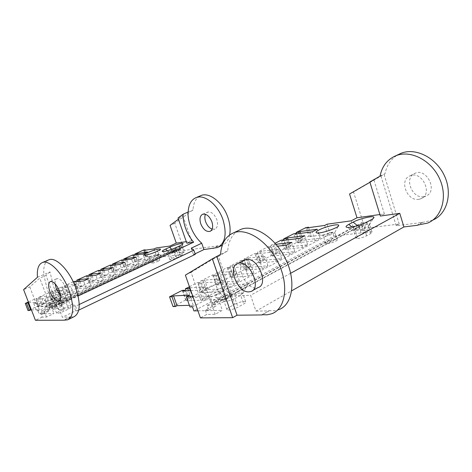 <?xml version="1.0" encoding="UTF-8"?>
<svg xmlns="http://www.w3.org/2000/svg" width="472" height="472" viewBox="0 0 472 472"><rect width="100%" height="100%" fill="white"/><g stroke="black" fill="none" stroke-linecap="round" stroke-linejoin="round"><path stroke-width="0.35" stroke-dasharray="2.36 1.77" d="M305.968 227.569L308.753 236.159L299.03 241.204L296.64 233.87M281.141 240.177L284.044 248.98L286.622 248.691L285.348 249.358L302.576 247.464L307.679 244.773L290.416 246.72L289.153 247.375L286.575 247.664L296.569 242.478L293.726 233.787M286.575 247.664L284.15 240.295M284.044 248.98L273.778 254.308L270.822 245.416L275.135 243.222M268.202 246.744L271.17 255.659L260.609 261.14L257.588 252.131L268.202 246.744L270.757 246.443L269.441 247.116L277.601 246.166M244.348 260.149L243.971 259.039L254.898 253.499L257.429 253.222L256.078 253.912L273.052 252.083L278.492 249.281L261.47 251.169L260.125 251.853L257.588 252.131M244.307 269.595L233.121 275.4L229.964 266.155L241.204 260.45L244.307 269.595L246.832 269.382L245.446 270.102L262.355 268.698L267.925 265.754L250.968 267.235L249.594 267.948L247.062 268.167L257.93 262.526L254.898 253.499M247.062 268.167L244.36 260.19M227.109 267.6L230.289 276.869L218.766 282.846L215.533 273.483L227.109 267.6L229.604 267.376L228.171 268.108L244.885 266.621L250.656 263.642L233.882 265.205L232.46 265.925L229.964 266.155M212.595 274.969L215.846 284.362L203.981 290.516L200.671 281.023L212.595 274.969L215.067 274.775L213.586 275.524L230.153 274.226L236.1 271.158L219.474 272.533L218.011 273.276L215.533 273.483M189.449 286.722L197.644 282.563L200.087 282.398L198.565 283.171L214.955 282.067L221.091 278.899L204.63 280.085L203.119 280.852L200.671 281.023M182.227 290.386L185.638 300.033L188.062 299.944L186.505 300.752L202.771 300.145L209.072 296.823L192.723 297.519L191.178 298.328L188.741 298.428L200.972 292.079L197.644 282.563M188.741 298.428L186.086 290.882M189.632 295.136L193.178 305.213L189.372 305.325M206.335 288.298C202.04 290.61 200.818 292.103 202.671 292.77C207.09 294.268 228.247 286.197 226.761 283.607C226.572 281.395 213.621 284.404 206.335 288.298M237.121 291.873C230.802 295.372 219.262 298.475 216.182 297.537C214.099 296.794 215.297 295.189 219.769 292.723L225.51 289.678C233.056 285.548 246.95 282.409 247.234 284.846C247.405 285.778 245.965 287.082 242.927 288.752L237.121 291.873L234.95 298.457L240.714 295.325L242.744 293.059C240.372 292.534 236.743 293.413 231.846 295.702L234.785 304.251L229.073 307.39C227.156 308.476 226.454 309.278 226.967 309.797C229.339 310.405 232.997 309.532 237.941 307.178L243.682 303.998C245.54 302.93 246.201 302.157 245.682 301.667C243.292 301.077 239.664 301.938 234.785 304.251M276.055 244.284L270.822 245.416M241.204 260.45L243.717 260.196L242.325 260.904L259.181 259.246L264.78 256.355L247.877 258.084L246.496 258.786L243.971 259.039M190.824 290.622L199.278 290.156L205.609 286.893L189.844 287.837M192.9 296.528L208.825 295.82L200.783 300.056L191.066 272.32L185.378 275.135M191.066 272.32L212.725 259.264L226.466 299.095L200.783 300.056M226.466 299.095L232.106 296.05L250.602 295.265L255.995 311.125L291.702 290.805M290.669 273.258L250.602 295.265M379.889 214.524L384.367 213.887L380.361 216.046M308.753 236.159L311.349 235.835L308.7 227.64M296.569 242.478L299.154 242.177L297.915 242.82L315.225 240.785L320.187 238.165L302.847 240.254L301.62 240.891L299.03 241.204M307.349 227.828L310.145 236.46L311.349 235.835M310.145 236.46L327.527 234.295L329.946 233.015L332.695 232.672L333.828 236.207L193.927 310.901M192.499 306.853L332.695 232.672M193.178 305.213L189.939 306.924M185.638 300.033L173.035 306.576M200.972 292.079L203.426 291.956L201.91 292.74L218.365 291.914L224.465 288.693L207.945 289.607L206.441 290.386L203.981 290.516M215.846 284.362L218.324 284.203L216.855 284.97L233.481 283.938L239.398 280.816L222.707 281.926L221.256 282.687L218.766 282.846M230.289 276.869L232.79 276.686L231.363 277.43L248.136 276.203L253.877 273.17L237.044 274.474L235.628 275.205L233.121 275.4M257.93 262.526L260.473 262.29L259.128 262.987L276.155 261.411L281.56 258.556L264.491 260.202L263.158 260.892L260.609 261.14M271.17 255.659L273.731 255.393L272.421 256.078L289.554 254.337L294.805 251.564L277.636 253.364L276.338 254.042L273.778 254.308M197.927 310.824L222.359 310.364L215.173 314.305L206.807 314.411L200.411 317.892M214.489 302.015L356.59 225.846L357.746 229.516L354.059 229.982L359.245 227.185L362.933 226.707L361.676 222.69L207.149 305.449L208.783 310.122L205.332 310.192L212.488 306.334L215.958 306.239L214.489 302.015L219.409 301.856L222.359 310.364M212.488 306.334L208.825 295.82M327.031 242.118C325.768 242.809 325.326 243.304 325.709 243.599C327.067 244.75 339.073 240.596 337.108 239.652C334.76 239.322 331.403 240.142 327.031 242.118M215.049 302.198C213.161 303.242 212.447 303.998 212.913 304.481C214.424 306.021 227.663 300.941 225.48 299.661C223.274 299.136 219.793 299.98 215.049 302.198M361.599 234.554L357.292 236.92L356.1 238.372C358.62 238.726 362.124 237.882 366.608 235.841L370.921 233.451L372.054 232.041C369.517 231.705 366.03 232.543 361.599 234.554L359.239 227.026C363.682 225.032 367.169 224.176 369.694 224.46L373.299 218.388M333.828 236.207L364.124 232.548L369.305 229.705L360.378 230.814L364.897 228.354L353.546 192.021L385.063 173.655C386.774 165.17 391.046 158.887 397.878 154.792M432.741 220.147L422.328 222.465L396.185 225.722L399.223 224.017L364.897 228.354M422.328 222.465L417.844 225.055M255.995 311.125L269.034 310.906L262.402 314.736M208.783 310.122L215.958 306.239M357.746 229.516L362.933 226.707M261.954 314.676L269.034 310.906M327.12 224.182L329.946 233.015M324.689 225.439L327.527 234.295M205.332 310.192L206.807 314.411M422.263 222.241L417.384 225.055M220.554 254.39L227.705 250.88L218.489 256.426L232.106 296.05M268.946 310.641L274.055 310.753L278.781 309.661L271.754 313.756M238.136 230.69C231.923 234.661 228.448 241.393 227.705 250.88M380.043 176.115L385.063 173.655M384.367 213.887L373.93 179.98L369.936 182.275M373.93 179.98L369.847 181.985M353.546 192.021L349.546 194.004M359.245 227.185L360.378 230.814M351.18 220.837L354.059 229.982M399.223 224.017L384.096 174.475M212.725 259.264L218.489 256.426M219.769 292.723L226.106 298.794C224.182 299.868 223.468 300.646 223.976 301.13L224.359 301.295C227.103 301.484 230.631 300.54 234.95 298.457L237.941 307.178M229.073 307.39L226.106 298.794L231.846 295.702L225.51 289.678M351.941 226.973L354.914 229.357L353.705 230.761L354 230.861C356.838 230.902 360.242 230.012 364.213 228.177L368.543 225.822L369.836 224.607M357.292 236.92L354.914 229.357L359.239 227.026L357.499 225.64M396.185 225.722L380.969 176.009M418.965 199.284C406.97 201.739 398.687 179.749 410.162 175.79C422.098 170.274 433.396 194.364 420.924 198.742L418.965 199.284M243.865 260.444C234.985 265.547 245.641 289.171 256.255 287.932L258.113 287.554M356.59 225.846L361.812 225.162L364.124 232.548M207.149 305.449L212.04 305.307L215.173 314.305M361.676 222.69L366.903 221.987L212.04 305.307M366.903 221.987L369.305 229.705M219.409 301.856L361.812 225.162M192.723 297.519L190.304 290.652M191.178 298.328L188.505 290.752M209.072 296.823L205.609 286.893M202.771 300.145L199.278 290.156M186.505 300.752L183.077 291.047M188.062 299.944L184.894 290.947M206.441 290.386L203.119 280.852M207.945 289.607L204.63 280.085M224.465 288.693L221.091 278.899M218.365 291.914L214.955 282.067M201.91 292.74L198.565 283.171M203.426 291.956L200.087 282.398M221.256 282.687L218.011 273.276M222.707 281.926L219.474 272.533M239.398 280.816L236.1 271.158M233.481 283.938L230.153 274.226M216.855 284.97L213.586 275.524M218.324 284.203L215.067 274.775M235.628 275.205L232.46 265.925M237.044 274.474L233.882 265.205M253.877 273.17L250.656 263.642M248.136 276.203L244.885 266.621M231.363 277.43L228.171 268.108M232.79 276.686L229.604 267.376M249.594 267.948L246.496 258.786M250.968 267.235L247.877 258.084M267.925 265.754L264.78 256.355M262.355 268.698L259.181 259.246M245.446 270.102L242.325 260.904M246.832 269.382L243.717 260.196M263.158 260.892L260.125 251.853M264.491 260.202L261.47 251.169M281.56 258.556L278.492 249.281M276.155 261.411L273.052 252.083M259.128 262.987L256.078 253.912M260.473 262.29L257.429 253.222M276.338 254.042L273.377 245.11M277.636 253.364L274.68 244.449M294.805 251.564L291.802 242.407M289.554 254.337L286.528 245.133M272.421 256.078L269.441 247.116M273.731 255.393L270.757 246.443M289.153 247.375L286.722 239.977M290.416 246.72L288.144 239.8M307.679 244.773L304.741 235.734M302.576 247.464L299.608 238.384M285.348 249.358L282.427 240.508M286.622 248.691L283.861 240.331M301.62 240.891L299.224 233.534M302.847 240.254L300.599 233.357M320.187 238.165L317.314 229.244M315.225 240.785L312.328 231.817M297.915 242.82L295.059 234.077M299.154 242.177L296.451 233.9M423.844 196.629C411.849 199.107 403.631 177.248 415.106 173.271C427.054 167.749 438.281 191.685 425.803 196.081L423.844 196.629M212.176 293.938C210.282 294.965 209.562 295.702 210.016 296.156L210.347 296.298C212.689 297.089 223.457 292.97 222.755 291.56L222.607 291.348C220.418 290.876 216.943 291.743 212.176 293.938M324.653 234.708C323.385 235.386 322.937 235.87 323.314 236.142L323.58 236.236C325.645 236.838 335.592 233.392 334.86 232.336L334.725 232.195C332.394 231.917 329.037 232.755 324.653 234.708M212.135 229.144L214.843 229.132C217.533 227.651 218.188 224.495 216.813 219.663C214.376 213.958 211.297 211.432 207.562 212.093L205.426 214.276M222.271 245.251L184.286 250.42L174.793 223.309L193.036 209.875C193.408 202.86 195.833 198.187 200.311 195.845M229.628 234.95C228.495 240.213 226.064 243.64 222.336 245.228M37.459 277.276L50.002 271.919L53.607 286.722C55.95 292.841 58.935 298.339 62.564 303.219L56.628 303.472L45.979 275.424L39.719 278.15L29.771 286.911L23.6 289.619M50.002 271.919L45.979 275.424M48.386 260.013C44.775 262.06 43.259 266.892 43.849 274.509M43.684 274.651L47.353 289.519C50.516 297.661 54.604 304.505 59.608 310.069L62.328 317.231L70.216 316.96L63.879 320.01M70.287 317.149L64.204 320.069M217.917 246.13L213.444 248.278M217.857 245.965L213.073 248.266M188.192 211.975L193.036 209.875M195.095 253.8L193.485 254.567L195.29 254.355M191.248 248.148L193.485 254.567M79.225 304.487L75.52 306.239L77.243 310.83L75.644 310.865L62.328 317.231M78.747 310.11L77.243 310.83M60.687 296.038C62.511 297.897 64.092 298.623 65.419 298.215C67.596 296.941 67.773 293.566 65.944 288.103C63.065 281.548 60.032 278.409 56.841 278.681C55.46 279.276 54.882 280.982 55.094 283.79M70.216 316.96L74.01 316.759M59.608 310.069L72.977 303.779L75.52 306.239M75.644 310.865L72.977 303.779M178.445 219.185L182.894 215.893L178.032 218.005M174.793 223.309L170.056 225.386M182.894 215.893L191.602 240.927L186.812 243.151M56.628 303.472L50.469 306.328L39.719 278.15M29.771 286.911L37.412 306.8L50.469 306.328M191.602 240.927L186.298 241.688M179.153 246.891L182.092 246.49L184.104 252.243L179.071 252.868L178.121 250.154L180.204 249.889L179.153 246.891L41.524 310.688L42.81 314.045L41.034 314.081L42.197 317.113L46.498 317.066L53.938 313.561L39.093 313.845L37.966 310.901L36.609 310.936L39.329 309.679L31.423 309.909M182.092 246.49L44.032 310.623L41.524 310.688M184.104 252.243L178.263 254.992L176.327 249.487L51.613 307.461L53.938 313.561M46.498 317.066L44.032 310.623M28.65 302.717L36.515 302.351L33.783 303.59L45.548 303.065L48.433 310.629L50.233 310.582L49.076 307.543L173.401 249.871L174.369 252.614L172.292 252.874L169.885 246.048M42.81 314.045L50.233 310.582M48.433 310.629L41.034 314.081M57.785 298.634C65.407 295.413 70.027 294.174 71.65 294.917C71.567 295.572 69.933 296.652 66.747 298.156L61.844 300.422C55.401 303.219 50.84 304.576 48.168 304.487C47.247 304.015 48.84 302.806 52.947 300.859L57.785 298.634L61.649 303L63.98 309.142L59.153 311.42C57.295 312.317 56.463 312.936 56.652 313.266C57.779 313.52 60.133 312.871 63.708 311.308L68.564 309.012C70.387 308.127 71.195 307.526 70.995 307.201C69.856 306.953 67.52 307.602 63.98 309.142M66.747 298.156L66.222 302.806L68.67 301.036C67.537 300.817 65.201 301.472 61.649 303L56.811 305.254C54.947 306.139 54.103 306.747 54.286 307.065L54.416 307.124C55.79 307.183 58.097 306.499 61.348 305.083L66.222 302.806L68.564 309.012M60.304 295.625L57.867 296.835C51.631 299.519 47.247 300.829 44.716 300.764C43.872 300.322 45.424 299.177 49.377 297.325L58.965 293.897M60.257 293.608L62.705 293.708L60.617 295.448M73.207 281.808L64.245 285.849L66.865 285.171L74.434 284.545M74.641 285.023L70.871 286.734L61.826 287.448L63.089 286.876L61.726 286.982L58.333 288.516M56.528 289.33L51.548 291.578L57.124 290.687M59.248 290.534L63.124 290.256L59.72 291.802M58.103 292.54L49.017 293.23L50.309 292.646L48.976 292.734L38.562 297.431L41.194 296.758L49.973 296.233L44.628 298.664L35.919 299.142L37.241 298.546L35.931 298.617L28.379 302.021M37.412 306.8L45.548 303.065M62.564 303.219L78.14 295.968M167.383 250.756L169.537 252.833L167.955 254.131C169.413 254.131 171.66 253.482 174.693 252.184L180.292 249.11C179.047 248.98 176.776 249.611 173.478 251.004L175.448 256.603L171.525 258.45L169.843 259.73C171.088 259.895 173.371 259.27 176.693 257.854L180.634 255.989L182.263 254.732C181.012 254.573 178.74 255.199 175.448 256.603M59.72 307.337C61.531 306.464 62.345 305.874 62.162 305.567C61.071 305.337 58.788 305.98 55.307 307.484C53.483 308.352 52.657 308.948 52.834 309.266C53.92 309.496 56.215 308.853 59.72 307.337M158.114 261.287L159.849 260.001C158.657 259.842 156.427 260.461 153.158 261.848L151.4 263.146C152.586 263.305 154.828 262.686 158.114 261.287M184.286 250.42L179.071 252.868M42.197 317.113L35.424 320.293M178.263 254.992L161.123 257.063L39.093 313.845M171.525 258.45L169.537 252.833L173.478 251.004L171.749 249.346M178.121 250.154L172.292 252.874M174.369 252.614L180.204 249.889M33.783 303.59L36.609 310.936M49.076 307.543L51.613 307.461M161.123 257.063L160.179 254.396L37.966 310.901M173.401 249.871L176.327 249.487M160.179 254.396L158.604 254.597L156.238 247.947M143.665 250.03L145.995 256.544L147.506 256.355L146.42 256.851L156.415 255.606L154.043 248.945M146.42 256.851L144.078 250.319M156.415 255.606L158.604 254.597M132.691 254.98L135.057 261.553L136.55 261.382L135.44 261.889L145.329 260.727L149.789 258.668L147.394 251.965M145.329 260.727L142.916 254.001M135.44 261.889L133.063 255.287M149.789 258.668L139.859 259.86L137.983 254.644M121.481 260.037L123.894 266.674L125.363 266.509L124.236 267.028L134.007 265.954L138.567 263.848L136.131 257.087M134.007 265.954L131.552 259.163M124.236 267.028L121.811 260.367M138.567 263.848L128.744 264.957L126.856 259.742M110.035 265.199L112.489 271.896L113.941 271.748L112.79 272.279L122.443 271.3L127.098 269.146L124.62 262.314M122.443 271.3L119.947 264.438M112.79 272.279L110.324 265.553M127.098 269.146L117.398 270.161L115.492 264.951M98.347 270.468L100.843 277.229L102.276 277.099L101.096 277.636L110.619 276.757L115.38 274.556L112.855 267.659M110.619 276.757L108.082 269.831M101.096 277.636L98.589 270.851M115.38 274.556L105.805 275.483L103.893 270.279M86.405 275.854L88.942 282.681L90.358 282.563L89.149 283.117L98.542 282.333L103.403 280.091L100.837 273.123M98.542 282.333L95.952 275.341M89.149 283.117L86.6 276.262M103.403 280.091L93.957 280.911L92.04 275.725M74.198 281.359L76.783 288.256L78.175 288.15L76.942 288.716L86.187 288.038L91.161 285.743L88.547 278.704M86.187 288.038L83.55 280.976M76.942 288.716L74.352 281.796M91.161 285.743L81.857 286.463L79.927 281.294M61.726 286.982L64.357 293.95L65.726 293.861L64.463 294.44L73.555 293.873L78.641 291.525L75.98 284.415M73.555 293.873L70.871 286.734M64.463 294.44L61.826 287.448M78.641 291.525L69.49 292.133L66.865 285.171M48.976 292.734L51.649 299.767L52.994 299.702L51.702 300.292L60.628 299.844L65.832 297.437L63.124 290.256M60.628 299.844L57.897 292.634M51.702 300.292L49.017 293.23M65.832 297.437L56.841 297.932L54.174 290.899M35.931 298.617L38.657 305.72L39.972 305.673L38.657 306.275L47.406 305.95L52.734 303.49L49.973 296.233M47.406 305.95L44.628 298.664M38.657 306.275L35.919 299.142M52.734 303.49L43.908 303.868L41.194 296.758M38.657 305.72L28.049 310.582M43.908 303.868L41.276 304.523L38.562 297.431M51.649 299.767L41.276 304.523M56.841 297.932L54.215 298.593L51.548 291.578M64.357 293.95L54.215 298.593M69.49 292.133L66.865 292.799L64.245 285.849M76.783 288.256L66.865 292.799M81.857 286.463L79.237 287.129L77.148 281.542M88.942 282.681L79.237 287.129M93.957 280.911L91.344 281.583L89.273 275.996M100.843 277.229L91.344 281.583M105.805 275.483L103.191 276.155L101.138 270.574M112.489 271.896L103.191 276.155M117.398 270.161L114.79 270.839L112.755 265.27M123.894 266.674L114.79 270.839M128.744 264.957L126.142 265.642L124.13 260.078M135.057 261.553L126.142 265.642M139.859 259.86L137.263 260.544L135.269 254.998M145.995 256.544L137.263 260.544M39.329 309.679L36.515 302.351M57.419 301.26L59.879 299.531C58.794 299.331 56.51 299.98 53.017 301.472C51.188 302.334 50.356 302.912 50.528 303.213L50.646 303.272C51.967 303.319 54.221 302.646 57.419 301.26M156.12 255.688L157.866 254.426C156.68 254.296 154.45 254.921 151.176 256.302L149.512 257.612C150.904 257.612 153.105 256.969 156.12 255.688M147.506 256.355L145.282 250.148M136.55 261.382L134.296 255.128M136.756 254.803L138.756 260.367M125.363 266.509L123.08 260.208M125.599 259.901L127.623 265.476M113.941 271.748L111.622 265.4M114.206 265.105L116.248 270.692M102.276 277.099L99.922 270.704M102.571 270.421L104.631 276.02M90.358 282.563L87.963 276.126M90.683 275.86L92.76 281.459M78.175 288.15L75.75 281.666M78.541 281.418L80.635 287.023M65.726 293.861L63.089 286.876M65.608 285.737L68.234 292.711M52.994 299.702L50.309 292.646M52.888 291.484L55.56 298.522M39.972 305.673L37.241 298.546M39.878 297.354L42.604 304.464M242.927 288.752L240.714 295.325L243.682 303.998M371.393 219.622L368.543 225.822L370.921 233.451M367.045 221.964L364.213 228.177L366.608 235.841M61.844 300.422L61.348 305.083L63.708 311.308M52.947 300.859L56.811 305.254L59.153 311.42M179.732 245.865L178.646 250.337L180.634 255.989M175.761 247.7L174.693 252.184L176.693 257.854M432.488 220.259L427.608 223.091M242.915 293.295L247.234 284.846M245.682 301.667L242.744 293.059M226.967 309.797L223.976 301.13M224.359 301.295L216.182 297.537M372.054 232.041L369.694 224.46M356.1 238.372L353.705 230.761M354 230.861L346.873 227.321M420.924 198.742L425.803 196.081M410.162 175.79L415.106 173.271M250.886 291.495L252.343 290.699M225.48 299.661L222.607 291.348M212.913 304.481L210.016 296.156M222.755 291.56L226.761 283.607M210.347 296.298L202.671 292.77M337.108 239.652L334.725 232.195M325.709 243.599L323.314 236.142M334.86 232.336L338.117 226.318M323.58 236.236L316.783 232.891M59.301 301.042L65.419 298.215M210.37 231.197L214.843 229.132M68.717 301.13L71.65 294.917M70.995 307.201L68.67 301.036M56.652 313.266L54.286 307.065M54.416 307.124L48.168 304.487M180.339 249.181L182.865 244.018M182.263 254.732L180.292 249.11M169.843 259.73L167.843 254.083M167.955 254.131L162.474 251.576M59.879 299.531L62.162 305.567M157.866 254.426L159.849 260.001M50.646 303.272L44.716 300.764M149.512 257.612L144.22 255.175M157.908 254.496L160.332 249.493M59.92 299.62L62.705 293.708M149.406 257.57L151.4 263.146M50.528 303.213L52.834 309.266M202.683 214.247L207.562 212.093M50.362 281.542L56.841 278.681M218.701 246.974L217.468 247.57M68.641 319.349L67.638 319.833"/><path stroke-width="0.71" d="M296.64 233.87L296.198 232.531L305.968 227.569L308.558 227.209L307.349 227.828L324.689 225.439L327.12 224.182L351.18 220.837L356.997 217.775L379.889 214.524M284.15 240.295L283.684 238.885L293.726 233.787L296.304 233.445L295.059 234.077L312.328 231.817L317.314 229.244L300.015 231.557L298.782 232.189L296.198 232.531M275.135 243.222L281.141 240.177L283.707 239.853L282.427 240.508L299.608 238.384L304.741 235.734L287.525 237.912L286.256 238.561L283.684 238.885M186.086 290.882L185.348 288.805L189.449 286.722M189.372 305.325L177.029 305.679L173.548 295.897L189.632 295.136L186.369 296.817L192.9 296.528M318.942 229.982C316.051 231.528 315.337 232.495 316.783 232.891C320.665 234.012 340.17 227.256 338.66 225.315C338.359 223.527 324.99 226.725 318.942 229.982M353.097 222.129C359.157 218.778 373.529 215.403 373.912 217.285C374.107 217.822 373.269 218.601 371.393 219.622L367.045 221.964C361.847 224.867 349.728 228.07 346.873 227.321C345.327 226.926 345.958 225.958 348.767 224.424L353.097 222.129L357.499 225.64M277.601 246.166L286.528 245.133L291.802 242.407L276.055 244.284M189.844 287.837L187.773 288.657L185.348 288.805M169.554 296.823L173.035 306.576L175.431 306.511L171.944 296.711L169.554 296.823L182.227 290.386L184.646 290.25L183.077 291.047L190.824 290.622M171.944 296.711L173.548 295.897M417.844 225.055L427.608 223.091C442.046 217.303 448.017 196.446 439.367 178.239C430.906 159.961 410.398 149.813 395.996 155.683C387.382 159.371 382.06 166.179 380.043 176.115L369.847 181.985L380.361 216.046L399.772 213.332L290.669 273.258M308.7 227.64L308.558 227.209M186.369 296.817L189.939 306.924L192.499 306.853L193.927 310.901L197.927 310.824M175.431 306.511L177.029 305.679M291.702 290.805L403.914 226.932L417.454 225.28M262.402 314.736L267.04 314.818L271.754 313.756C285.324 309.03 289.153 285.772 278.692 263.689C268.403 241.534 247.11 227.551 233.764 232.767C225.811 236.071 221.403 243.281 220.554 254.39L212.335 258.839L232.637 317.68L200.411 317.892L185.378 275.135L212.335 258.839M216.878 256.609L237.032 315.207L262.043 314.942M237.032 315.207L232.637 317.68M278.781 309.661C292.422 304.877 296.375 281.713 285.997 259.806C275.79 237.829 254.502 224.035 241.086 229.286L238.136 230.69M397.878 154.792L401.07 153.276C415.437 147.411 435.827 157.359 444.276 175.431C452.913 193.42 447.072 214.188 432.741 220.147M369.936 182.275L349.546 194.004L356.997 217.775M403.914 226.932L399.772 213.332M252.343 290.699L258.113 287.554C268.987 284.492 257.983 257.488 246.626 259.47L243.865 260.444M190.304 290.652L189.325 287.867M188.505 290.752L187.773 288.657M184.894 290.947L184.646 290.25M286.722 239.977L286.256 238.561M288.144 239.8L287.525 237.912M283.861 240.331L283.707 239.853M299.224 233.534L298.782 232.189M300.599 233.357L300.015 231.557M296.451 233.9L296.304 233.445M249.033 291.867C237.652 293.1 227.115 266.709 237.77 263.541C248.756 258.621 262.579 288.097 250.886 291.495L249.033 291.867M205.426 214.276C204.6 216.306 204.653 218.748 205.585 221.598C207.072 225.516 209.255 228.029 212.135 229.144M200.311 195.845L201.025 195.544C209.515 191.844 223.167 202.789 227.982 217.734C230.059 224.023 230.601 229.764 229.628 234.95M222.336 245.228L218.701 246.974M23.6 289.619L37.459 277.276C36.804 269.188 38.462 264.267 42.439 262.526C49.3 259.47 62.758 273.253 68.989 290.374C74.334 306.452 73.88 316.269 67.638 319.833L63.95 320.193L35.424 320.293L23.6 289.619M68.641 319.349L74.01 316.759C80.329 313.166 80.848 303.366 75.567 287.365C69.396 270.332 55.92 256.674 48.976 259.765L48.386 260.013M49.926 291.72C48.056 286.244 48.203 282.852 50.362 281.542C53.525 281.294 56.557 284.457 59.448 291.047C61.301 296.54 61.154 299.921 59 301.183C55.814 301.407 52.787 298.251 49.926 291.72M183.089 214.253L178.032 218.005L186.812 243.151L193.65 242.189C190.086 238.035 187.337 233.215 185.402 227.74C183.791 223.073 183.018 218.577 183.089 214.253L188.192 211.975C188.576 204.523 191.213 199.739 196.104 197.62C204.553 193.933 218.217 204.966 223.067 219.976C227.061 234.159 225.197 243.351 217.468 247.57L203.922 249.576L195.095 253.8M213.444 248.278L213.132 248.431M203.922 249.576L201.721 243.222C196.659 238.673 192.83 232.785 190.245 225.569C188.647 220.925 187.891 216.441 187.98 212.135M78.747 310.11L195.29 254.355L193.845 250.201L191.248 248.148L201.721 243.222M193.845 250.201L79.225 304.487M55.094 283.79L56.333 288.834L60.687 296.038M211.934 221.875C213.326 226.731 212.683 229.893 210.005 231.368C206.264 232.017 203.178 229.486 200.748 223.781C199.332 218.931 199.98 215.751 202.683 214.247C206.406 213.598 209.485 216.141 211.934 221.875M186.298 241.688L176.286 243.115L170.056 225.386L178.445 219.185M165.637 249.063L169.572 247.257C174.646 244.874 183.089 242.59 183.053 243.635C183.071 244.071 181.968 244.815 179.732 245.865L175.761 247.7C169.743 250.26 165.312 251.552 162.474 251.576C161.666 251.275 162.722 250.437 165.637 249.063L167.383 250.756M157.046 251.405C151.164 253.895 146.892 255.151 144.22 255.175C143.464 254.874 144.556 254.042 147.494 252.673C154.368 249.83 158.704 248.65 160.504 249.139C160.504 249.576 159.353 250.331 157.046 251.405M58.965 293.897L60.257 293.608M60.617 295.448L60.304 295.625M145.282 250.148L145.164 249.824L144.078 250.319L154.043 248.945L156.238 247.947L169.885 246.048L176.286 243.115M145.164 249.824L143.665 250.03L134.904 253.983L147.394 251.965L142.916 254.001L133.063 255.287L134.172 254.786L132.691 254.98L123.741 259.016L136.131 257.087L131.552 259.163L121.811 260.367L122.95 259.854L121.481 260.037L112.348 264.155L114.95 263.464L124.62 262.314L119.947 264.438L110.324 265.553L111.486 265.028L110.035 265.199L100.707 269.406L103.315 268.715L112.855 267.659L108.082 269.831L98.589 270.851L99.775 270.314L98.347 270.468L88.813 274.769L91.426 274.084L100.837 273.123L95.952 275.341L86.6 276.262L87.816 275.713L86.405 275.854L76.665 280.25L79.284 279.566L88.547 278.704L83.55 280.976L74.352 281.796L75.585 281.235L73.207 281.808M74.434 284.545L75.98 284.415L74.641 285.023M58.333 288.516L56.528 289.33M57.124 290.687L59.248 290.534M59.72 291.802L58.103 292.54M28.379 302.021L25.282 303.419L28.65 302.717M78.14 295.968L193.65 242.189M137.983 254.644L137.494 253.287M126.856 259.742L126.343 258.326M115.492 264.951L114.95 263.464M103.893 270.279L103.315 268.715M92.04 275.725L91.426 274.084M79.927 281.294L79.284 279.566M31.423 309.909L28.049 310.582L25.282 303.419M30.68 309.933L27.913 302.753M26.574 303.36L29.341 310.546M135.269 254.998L134.904 253.983M134.296 255.128L134.172 254.786M136.39 253.788L136.756 254.803M123.08 260.208L122.95 259.854M125.21 258.833L125.599 259.901M124.13 260.078L123.741 259.016M111.622 265.4L111.486 265.028M113.799 263.984L114.206 265.105M112.755 265.27L112.348 264.155M99.922 270.704L99.775 270.314M102.141 269.247L102.571 270.421M101.138 270.574L100.707 269.406M87.963 276.126L87.816 275.713M90.229 274.627L90.683 275.86M89.273 275.996L88.813 274.769M75.75 281.666L75.585 281.235M78.051 280.12L78.541 281.418M77.148 281.542L76.665 280.25M348.767 224.424L351.941 226.973M169.572 247.257L171.749 249.346M241.086 229.286L233.764 232.767M401.07 153.276L395.996 155.683M373.299 218.388L373.912 217.285M237.77 263.541L245.104 259.812M338.117 226.318L338.66 225.315M48.976 259.765L42.439 262.526M201.025 195.544L196.104 197.62M59 301.183L59.301 301.042M210.005 231.368L210.37 231.197M182.865 244.018L183.053 243.635M160.332 249.493L160.504 249.139"/></g></svg>
